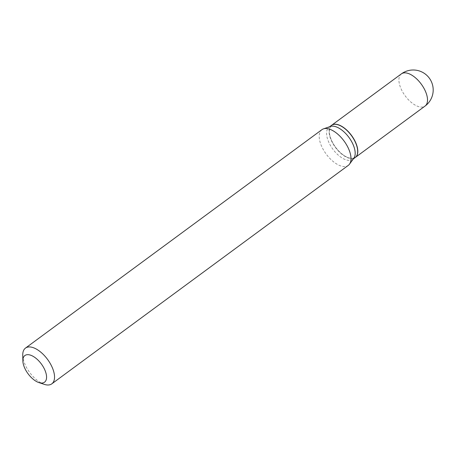<?xml version="1.0" encoding="UTF-8"?>
<svg xmlns="http://www.w3.org/2000/svg" width="455" height="455" viewBox="0 0 455 455"><rect width="100%" height="100%" fill="white"/><g stroke="black" fill="none" stroke-linecap="round" stroke-linejoin="round"><path stroke-width="0.34" stroke-dasharray="2.27 1.71" d="M331.587 125.307A19.974 9.959 -126.4 0 0 331.917 141.391A19.974 9.959 -126.4 0 0 355.287 157.47M331.524 125.352A19.974 9.959 -126.4 0 0 333.418 144.463A19.974 9.959 -126.4 0 0 351.766 158.567A19.974 9.959 -126.4 0 0 355.224 157.515M330.41 126.473A19.974 9.959 -126.4 0 0 329.033 127.19A19.974 9.959 -126.4 0 0 330.927 146.294A19.974 9.959 -126.4 0 0 349.275 160.405A19.974 9.959 -126.4 0 0 352.733 159.352A19.974 9.959 -126.4 0 0 353.825 158.255M338.378 124.909A19.787 9.862 -126.4 0 0 335.187 124.369A19.787 9.862 -126.4 0 0 332.025 141.391A19.787 9.862 -126.4 0 0 351.817 158.312A19.787 9.862 -126.4 0 0 357.675 151.1M22.75 355.122A22.193 11.062 -126.4 0 0 44.294 384.361M321.941 129.658A22.193 11.062 -126.4 0 0 324.045 150.889A22.193 11.062 -126.4 0 0 344.429 166.564A22.193 11.062 -126.4 0 0 348.268 165.393M401.361 73.892A19.974 9.959 -126.4 0 0 401.628 90.027A19.974 9.959 -126.4 0 0 421.609 107.107A19.974 9.959 -126.4 0 0 425.061 106.055M329.653 126.729L329.033 127.19M353.353 158.897L352.733 159.352"/><path stroke-width="0.68" d="M355.287 157.47A19.974 9.959 -126.4 0 0 355.355 157.419A19.974 9.959 -126.4 0 0 355.088 141.289A19.974 9.959 -126.4 0 0 331.655 125.256A19.974 9.959 -126.4 0 0 331.587 125.307M353.353 158.897L355.224 157.515A19.974 9.959 -126.4 0 0 357.675 151.196A19.974 9.959 -126.4 0 0 338.287 124.88A19.974 9.959 -126.4 0 0 334.977 124.3A19.974 9.959 -126.4 0 0 331.524 125.352L329.653 126.729M38.925 382.587L44.294 384.361A22.193 11.062 -126.4 0 0 47.968 385.004A22.193 11.062 -126.4 0 0 51.807 383.832L348.268 165.393A22.193 11.062 -126.4 0 0 349.486 164.17L353.825 158.255A19.974 9.959 -126.4 0 0 350.009 138.951A19.974 9.959 -126.4 0 0 332.486 126.137A19.974 9.959 -126.4 0 0 330.41 126.473L323.471 128.862A22.193 11.062 -126.4 0 0 321.941 129.658L25.48 348.098A22.193 11.062 -126.4 0 0 22.75 355.122L22.852 360.775A16.556 8.253 -126.4 0 0 38.925 382.587A16.556 8.253 -126.4 0 0 41.667 383.064A16.556 8.253 -126.4 0 0 44.311 368.823A16.556 8.253 -126.4 0 0 27.749 354.667A16.556 8.253 -126.4 0 0 22.852 360.775M51.807 383.832A22.193 11.062 -126.4 0 0 49.703 362.607A22.193 11.062 -126.4 0 0 29.319 346.932A22.193 11.062 -126.4 0 0 25.48 348.098M349.486 164.17A22.193 11.062 -126.4 0 0 345.248 142.728A22.193 11.062 -126.4 0 0 325.78 128.492A22.193 11.062 -126.4 0 0 323.471 128.862M357.675 151.1A19.787 9.862 -126.4 0 0 357.675 151.009A19.787 9.862 -126.4 0 0 338.469 124.937A19.787 9.862 -126.4 0 0 338.378 124.909M355.355 157.419L425.061 106.055A19.974 9.959 -126.4 0 0 424.799 89.925A19.974 9.959 -126.4 0 0 404.819 72.84A19.974 9.959 -126.4 0 0 401.361 73.892L331.655 125.256M425.061 106.055A19.974 19.974 0 0 0 413.129 69.996A19.974 19.974 0 0 0 401.361 73.892"/></g></svg>
